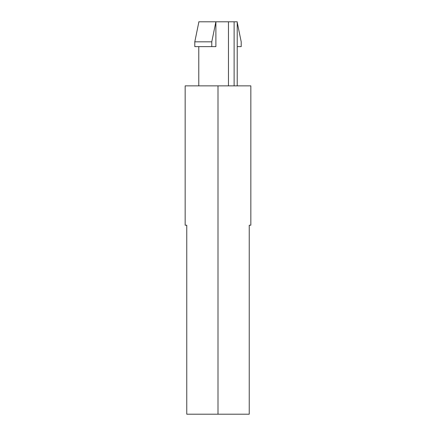 <?xml version="1.0" encoding="UTF-8"?>
<svg xmlns="http://www.w3.org/2000/svg" width="436" height="436" viewBox="0 0 436 436"><rect width="100%" height="100%" fill="white"/><g stroke="black" fill="none" stroke-linecap="round" stroke-linejoin="round"><path stroke-width="0.65" d="M215.885 46.625L215.885 21.8L211.782 41.818L211.782 46.625L215.885 46.625M198.778 22.34L198.778 21.8L237.222 21.8L237.222 85.865M234.121 85.865L234.121 21.8M211.782 41.818L194.794 41.818L194.794 46.625L211.782 46.625M194.794 41.818L198.898 21.8M237.222 22.34L241.206 41.818L241.206 46.625L237.222 46.625M228.459 85.865L228.459 21.8M218 85.865L250.842 85.865L250.842 225.205L249.239 225.205L249.239 414.2L218 414.2L218 85.865L185.158 85.865L185.158 225.205L186.761 225.205L186.761 414.2L218 414.2M198.778 85.865L198.778 46.625"/></g></svg>
